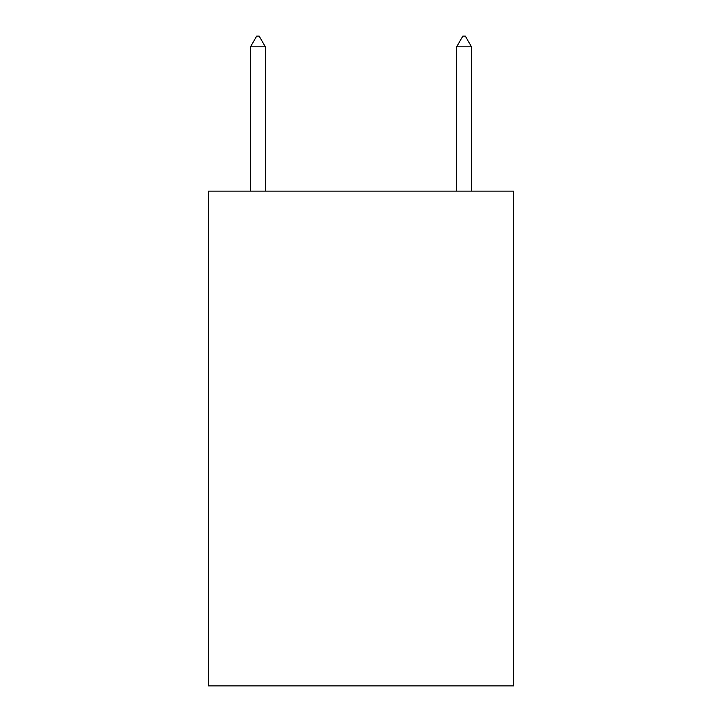 <?xml version="1.0" encoding="UTF-8"?>
<svg xmlns="http://www.w3.org/2000/svg" width="722" height="722" viewBox="0 0 722 722"><rect width="100%" height="100%" fill="white"/><g stroke="black" fill="none" stroke-linecap="round" stroke-linejoin="round"><path stroke-width="1.08" d="M513.559 191.131L513.559 685.9L208.441 685.9L208.441 191.131L513.559 191.131M265.344 46.822L259.162 36.1L256.689 36.1L250.498 46.822L265.344 46.822L265.344 191.131M250.498 46.822L250.498 191.131M462.838 36.1L465.311 36.1L471.502 46.822L456.656 46.822L462.838 36.1M471.502 191.131L471.502 46.822M456.656 191.131L456.656 46.822"/></g></svg>
